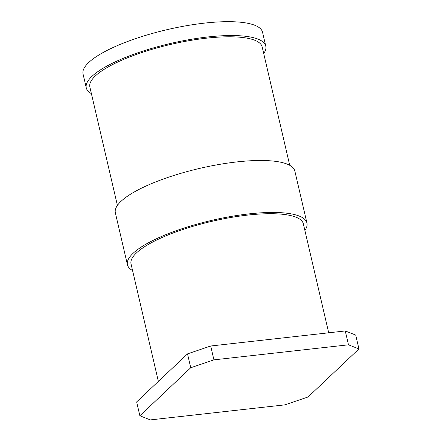 <?xml version="1.0" encoding="UTF-8"?>
<svg xmlns="http://www.w3.org/2000/svg" width="442" height="442" viewBox="0 0 442 442"><rect width="100%" height="100%" fill="white"/><g stroke="black" fill="none" stroke-linecap="round" stroke-linejoin="round"><path stroke-width="0.66" d="M132.567 270.543A92.146 24.161 166.9 0 1 127.445 264.791A92.146 24.161 166.9 0 1 133.086 253.31A92.146 24.161 -13.1 0 1 230.652 216.525A92.146 24.161 -13.1 0 1 306.936 223.022A92.146 24.161 -13.1 0 1 304.881 230.448M127.445 264.791L115.356 212.829A92.146 24.161 166.9 0 1 120.998 201.348A92.146 24.161 -13.1 0 1 218.558 164.557A92.146 24.161 -13.1 0 1 294.847 171.06L306.936 223.022M328.699 332.804L303.35 223.856A88.455 23.194 -13.1 0 0 230.111 217.619A88.455 23.194 -13.1 0 0 136.451 252.935A88.455 23.194 166.9 0 0 131.036 263.957L158.369 381.407M139.871 415.778L136.644 401.922L187.518 353.882L210.696 345.998L345.263 330.947L355.722 335.075L358.948 348.931L308.08 396.971L284.897 404.855L150.33 419.9L139.871 415.778L190.74 367.738L213.922 359.854L210.696 345.998M190.74 367.738L187.518 353.882M213.922 359.854L348.484 344.81L358.948 348.931M348.484 344.81L345.263 330.947M117.412 205.403L89.864 87.041A88.455 23.194 166.9 0 1 95.284 76.018A88.455 23.194 -13.1 0 1 188.944 40.703A88.455 23.194 -13.1 0 1 262.178 46.94L289.72 165.308M91.4 93.627A92.146 24.161 166.9 0 1 86.278 87.875A92.146 24.161 166.9 0 1 91.919 76.394A92.146 24.161 -13.1 0 1 189.48 39.603A92.146 24.161 -13.1 0 1 265.769 46.106A92.146 24.161 -13.1 0 1 263.714 53.532M86.278 87.875L83.052 74.018A92.146 24.161 166.9 0 1 88.693 62.537A92.146 24.161 -13.1 0 1 186.253 25.747A92.146 24.161 -13.1 0 1 262.542 32.249L265.769 46.106"/></g></svg>
